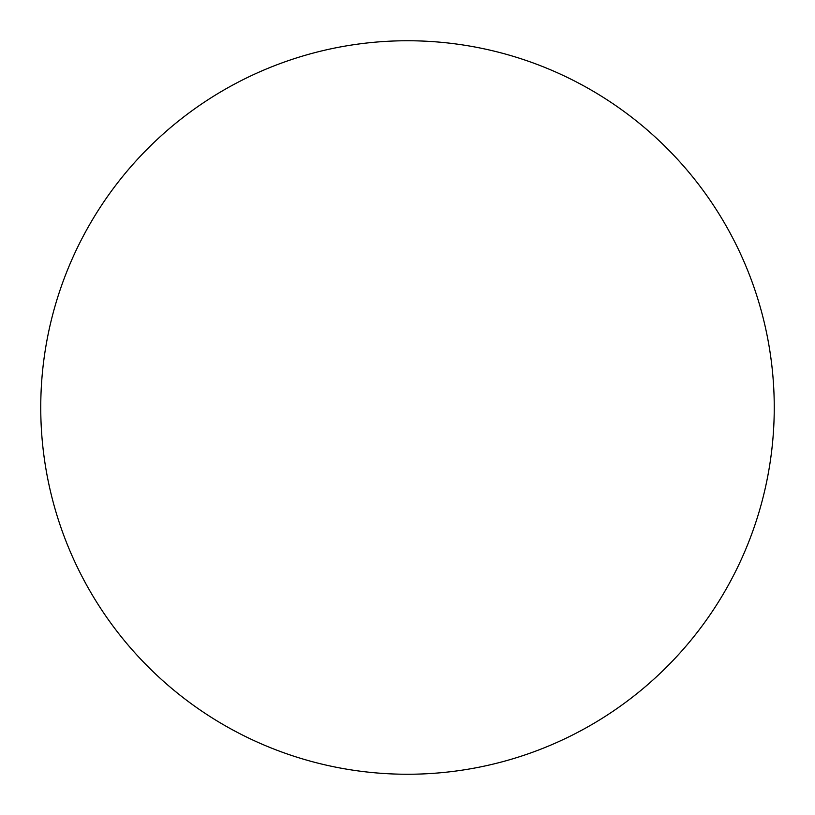 <?xml version="1.0" encoding="UTF-8"?>
<svg xmlns="http://www.w3.org/2000/svg" width="815" height="815" viewBox="0 0 815 815"><rect width="100%" height="100%" fill="white"/><g stroke="black" fill="none" stroke-linecap="round" stroke-linejoin="round"><path stroke-width="1.22" d="M407.5 40.75A366.75 366.75 0 0 1 774.25 407.5A366.75 366.75 0 0 1 407.5 774.25A366.75 366.75 0 0 1 40.75 407.5A366.75 366.75 0 0 1 407.5 40.75M40.75 407.5A366.75 366.75 0 0 0 407.5 774.25A366.75 366.75 0 0 0 774.25 407.5A366.75 366.75 0 0 0 407.5 40.75A366.75 366.75 0 0 0 40.75 407.5"/></g></svg>

